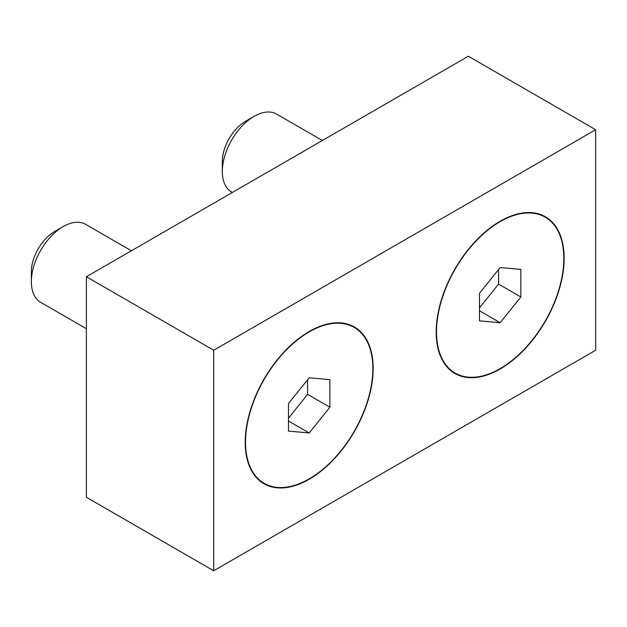 <?xml version="1.0" encoding="UTF-8"?>
<svg xmlns="http://www.w3.org/2000/svg" width="627" height="627" viewBox="0 0 627 627"><rect width="100%" height="100%" fill="white"/><g stroke="black" fill="none" stroke-linecap="round" stroke-linejoin="round"><path stroke-width="0.94" d="M436.188 332.059A90.476 52.237 -60 0 1 500.166 221.253A90.476 52.237 -60 0 1 564.143 258.191A90.476 52.237 -60 0 1 500.166 368.997A90.476 52.237 -60 0 1 436.188 332.059M245.22 442.317A90.476 52.237 -60 0 1 309.189 331.511A90.476 52.237 -60 0 1 373.167 368.441A90.476 52.237 -60 0 1 309.189 479.255A90.476 52.237 -60 0 1 245.22 442.317M213.705 350.25L213.705 570.766L86.393 497.266L86.393 276.75L213.705 350.25L595.65 129.734L595.65 350.25L213.705 570.766M595.65 129.734L468.338 56.234L86.393 276.75M232.351 192.481L231.645 192.074A45.011 25.989 -60 0 1 222.319 171.461A45.011 25.989 -60 0 1 254.147 116.34L245.533 121.309L254.147 116.34A45.011 25.989 -60 0 1 276.656 114.106L322.372 140.503M500.166 221.621L493.786 225.297L500.166 221.621A90.022 51.978 -60 0 1 563.822 258.371A90.022 51.978 -60 0 1 500.166 368.629A90.022 51.978 -60 0 1 436.51 331.879A90.022 51.978 -60 0 1 500.166 221.621L500.166 221.621M500.166 267.541L520.857 269.391L520.857 296.971L500.166 322.709L479.475 320.859L479.475 293.279L500.166 267.541M479.475 307.865L498.575 284.109L498.575 269.516M498.575 284.109L520.857 296.971M479.475 310.765L500.166 322.709M222.319 171.461L222.319 161.515A32.831 18.959 -60 0 1 245.533 121.309M86.393 328.72L40.669 302.324A45.011 25.989 -60 0 1 31.35 281.719A45.011 25.989 -60 0 1 63.178 226.59L54.565 231.567L63.178 226.59A45.011 25.989 -60 0 1 85.687 224.364L131.404 250.761M309.189 331.871L302.817 335.555L309.189 331.879A90.022 51.978 -60 0 1 372.853 368.629A90.022 51.978 -60 0 1 309.189 478.887A90.022 51.978 -60 0 1 245.533 442.129A90.022 51.978 -60 0 1 309.189 331.879A90.022 51.978 -60 0 1 309.189 331.871M309.189 377.799L329.88 379.641L329.88 407.229L309.189 432.967L288.506 431.117L288.506 403.529L309.189 377.799M288.506 418.123L307.598 394.367L307.598 379.774M307.598 394.367L329.88 407.229M288.506 421.023L309.189 432.967M31.35 281.719L31.35 271.773A32.831 18.959 -60 0 1 54.565 231.567M436.51 324.52L436.51 331.879M245.533 434.77L245.533 442.129"/></g></svg>
